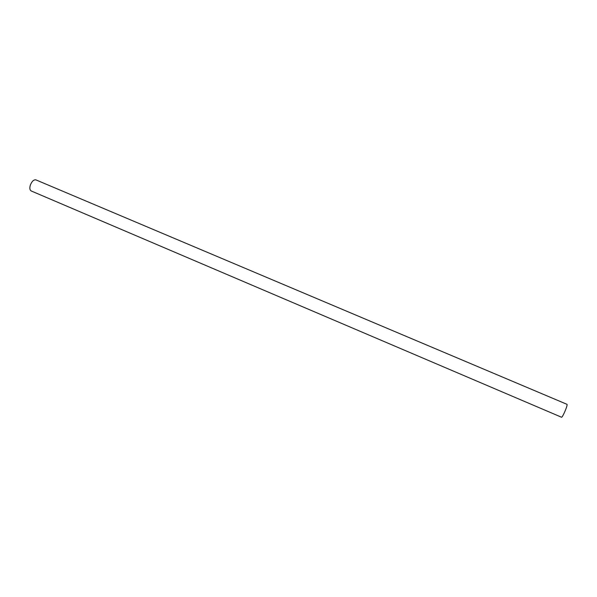 <?xml version="1.0" encoding="UTF-8"?>
<svg xmlns="http://www.w3.org/2000/svg" width="597" height="597" viewBox="0 0 597 597"><rect width="100%" height="100%" fill="white"/><g stroke="black" fill="none" stroke-linecap="round" stroke-linejoin="round"><path stroke-width="0.9" d="M35.924 179.884C33.798 179.518 31.954 181.212 30.387 184.98C29.477 188.07 29.753 190.07 31.216 190.965L561.576 417.251C562.09 417.154 563.12 415.4 564.665 412.005C566.531 407.632 567.322 405.087 567.053 404.348L35.924 179.884"/></g></svg>
